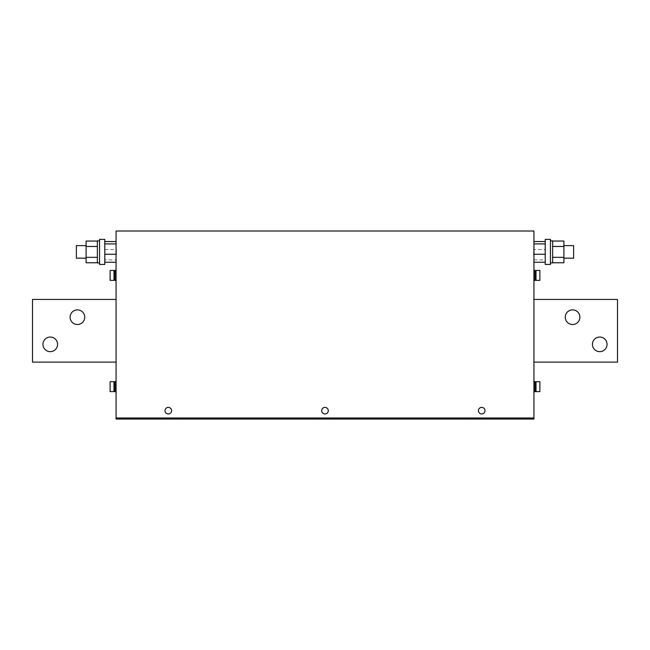 <?xml version="1.0" encoding="UTF-8"?>
<svg xmlns="http://www.w3.org/2000/svg" width="650" height="650" viewBox="0 0 650 650"><rect width="100%" height="100%" fill="white"/><g stroke="black" fill="none" stroke-linecap="round" stroke-linejoin="round"><path stroke-width="0.49" stroke-dasharray="3.25 2.44" d="M77.423 309.879A7.312 7.312 0 0 1 84.736 317.192A7.312 7.312 0 0 1 77.423 324.504A7.312 7.312 0 0 1 70.111 317.192A7.312 7.312 0 0 1 77.423 309.879A7.312 7.312 0 0 0 70.111 317.192A7.312 7.312 0 0 0 77.423 324.504A7.312 7.312 0 0 1 70.111 317.192A7.312 7.312 0 0 1 77.423 309.879A7.312 7.312 0 0 0 70.111 317.192A7.312 7.312 0 0 0 77.423 324.504A7.312 7.312 0 0 0 84.736 317.192A7.312 7.312 0 0 0 77.423 309.879A7.312 7.312 0 0 0 70.111 317.192A7.312 7.312 0 0 0 77.423 324.504A7.312 7.312 0 0 0 84.736 317.192A7.312 7.312 0 0 0 77.423 309.879A7.312 7.312 0 0 1 84.736 317.192A7.312 7.312 0 0 1 77.423 324.504A7.312 7.312 0 0 0 84.736 317.192A7.312 7.312 0 0 0 77.423 309.879M50.261 337.041A7.312 7.312 0 0 1 57.574 344.354A7.312 7.312 0 0 1 50.261 351.666A7.312 7.312 0 0 1 42.949 344.354A7.312 7.312 0 0 1 50.261 337.041A7.312 7.312 0 0 0 42.949 344.354A7.312 7.312 0 0 0 50.261 351.666A7.312 7.312 0 0 1 42.949 344.354A7.312 7.312 0 0 1 50.261 337.041A7.312 7.312 0 0 0 42.949 344.354A7.312 7.312 0 0 0 50.261 351.666A7.312 7.312 0 0 0 57.574 344.354A7.312 7.312 0 0 0 50.261 337.041A7.312 7.312 0 0 0 42.949 344.354A7.312 7.312 0 0 0 50.261 351.666A7.312 7.312 0 0 0 57.574 344.354A7.312 7.312 0 0 0 50.261 337.041A7.312 7.312 0 0 1 57.574 344.354A7.312 7.312 0 0 1 50.261 351.666A7.312 7.312 0 0 0 57.574 344.354A7.312 7.312 0 0 0 50.261 337.041M572.577 309.879A7.312 7.312 0 0 1 579.889 317.192A7.312 7.312 0 0 1 572.577 324.504A7.312 7.312 0 0 1 565.264 317.192A7.312 7.312 0 0 1 572.577 309.879A7.312 7.312 0 0 0 565.264 317.192A7.312 7.312 0 0 0 572.577 324.504A7.312 7.312 0 0 1 565.264 317.192A7.312 7.312 0 0 1 572.577 309.879A7.312 7.312 0 0 0 565.264 317.192A7.312 7.312 0 0 0 572.577 324.504A7.312 7.312 0 0 0 579.889 317.192A7.312 7.312 0 0 0 572.577 309.879A7.312 7.312 0 0 0 565.264 317.192A7.312 7.312 0 0 0 572.577 324.504A7.312 7.312 0 0 0 579.889 317.192A7.312 7.312 0 0 0 572.577 309.879A7.312 7.312 0 0 1 579.889 317.192A7.312 7.312 0 0 1 572.577 324.504A7.312 7.312 0 0 0 579.889 317.192A7.312 7.312 0 0 0 572.577 309.879M599.739 337.041A7.312 7.312 0 0 1 607.051 344.354A7.312 7.312 0 0 1 599.739 351.666A7.312 7.312 0 0 1 592.426 344.354A7.312 7.312 0 0 1 599.739 337.041A7.312 7.312 0 0 0 592.426 344.354A7.312 7.312 0 0 0 599.739 351.666A7.312 7.312 0 0 1 592.426 344.354A7.312 7.312 0 0 1 599.739 337.041A7.312 7.312 0 0 0 592.426 344.354A7.312 7.312 0 0 0 599.739 351.666A7.312 7.312 0 0 0 607.051 344.354A7.312 7.312 0 0 0 599.739 337.041A7.312 7.312 0 0 0 592.426 344.354A7.312 7.312 0 0 0 599.739 351.666A7.312 7.312 0 0 0 607.051 344.354A7.312 7.312 0 0 0 599.739 337.041A7.312 7.312 0 0 1 607.051 344.354A7.312 7.312 0 0 1 599.739 351.666A7.312 7.312 0 0 0 607.051 344.354A7.312 7.312 0 0 0 599.739 337.041M328.291 410.686A3.291 3.291 0 0 0 325 407.396A3.291 3.291 0 0 0 321.709 410.686A3.291 3.291 0 0 0 325 413.977A3.291 3.291 0 0 0 328.291 410.686M328.039 409.427A3.291 3.291 0 0 1 326.259 413.725A3.291 3.291 0 0 1 321.961 411.946A3.291 3.291 0 0 1 323.741 407.648A3.291 3.291 0 0 1 328.039 409.427A3.291 3.291 0 0 1 326.259 413.725A3.291 3.291 0 0 1 321.961 411.946A3.291 3.291 0 0 1 323.741 407.648A3.291 3.291 0 0 1 328.039 409.427M484.738 409.427A3.291 3.291 0 0 1 482.958 413.725A3.291 3.291 0 0 1 478.66 411.946A3.291 3.291 0 0 1 480.439 407.648A3.291 3.291 0 0 1 484.738 409.427A3.291 3.291 0 0 1 482.958 413.725A3.291 3.291 0 0 1 478.66 411.946A3.291 3.291 0 0 1 480.439 407.648A3.291 3.291 0 0 1 484.738 409.427M484.989 410.686A3.291 3.291 0 0 0 481.699 407.396A3.291 3.291 0 0 0 478.408 410.686A3.291 3.291 0 0 0 481.699 413.977A3.291 3.291 0 0 0 484.989 410.686M171.592 410.686A3.291 3.291 0 0 0 168.301 407.396A3.291 3.291 0 0 0 165.011 410.686A3.291 3.291 0 0 0 168.301 413.977A3.291 3.291 0 0 0 171.592 410.686M171.34 409.427A3.291 3.291 0 0 1 169.561 413.725A3.291 3.291 0 0 1 165.263 411.946A3.291 3.291 0 0 1 167.042 407.648A3.291 3.291 0 0 1 171.34 409.427A3.291 3.291 0 0 1 169.561 413.725A3.291 3.291 0 0 1 165.263 411.946A3.291 3.291 0 0 1 167.042 407.648A3.291 3.291 0 0 1 171.34 409.427M533.926 270.286L533.926 280.524L533.926 270.286M534.974 279.744L534.974 271.074L534.974 279.744M536.014 279.744L536.014 271.074L536.014 279.744M533.926 381.542L533.926 391.779L534.974 391.779L534.974 381.542L534.974 391.779L534.974 381.542L533.926 381.542L533.926 391.779M534.974 382.33L534.974 390.999L534.974 382.33L534.974 390.999L534.974 382.33L536.014 382.33L536.014 390.999L536.014 382.33M539.882 391.625L539.882 381.696L536.014 381.696L536.014 391.625L536.014 381.696L536.014 391.625L539.882 391.625L539.882 381.696L539.882 391.625M534.974 390.999L536.014 390.999M573.625 245.635L573.625 258.172M563.908 255.125L563.908 245.635L563.908 255.125M550.436 241.719L550.436 262.925L550.436 241.719M552.63 262.925L552.63 240.882M550.436 264.436L550.436 239.371M545.212 264.436L545.212 239.371M76.375 258.172L76.375 245.635M86.093 255.125L86.093 245.635L86.093 255.125M97.37 255.125L97.37 245.635L97.37 255.125M97.37 262.925L97.37 240.882M99.564 262.088L99.564 240.882L99.564 262.088M104.788 239.371L104.788 264.436M99.564 239.371L99.564 264.436M116.074 381.542L116.074 391.779L115.026 391.779L115.026 381.542L115.026 391.779L115.026 381.542L116.074 381.542L116.074 391.779L116.074 381.542M115.026 390.999L115.026 382.33L115.026 390.999L115.026 382.33L115.026 390.999L113.986 390.999L113.986 382.33L113.986 390.999M115.026 382.33L113.986 382.33M110.118 381.696L110.118 391.625L113.986 391.625L113.986 381.696L113.986 391.625L113.986 381.696L110.118 381.696L110.118 391.625L110.118 381.696M115.026 271.074L115.026 279.744L115.026 271.074M113.986 271.074L113.986 279.744L113.986 271.074M116.074 251.899L116.074 255.637L116.074 251.899M116.383 251.899L116.383 255.637L116.383 251.899M533.926 251.899L533.926 255.637L533.926 251.899M533.617 251.899L533.617 255.637L533.617 251.899M280.629 230.953L369.428 231.01L280.629 230.953M280.629 231.01L369.428 231.01M533.926 262.259L533.926 249.551L545.212 249.551L545.212 241.548L545.212 262.259L545.212 249.551M533.926 241.548L533.926 249.551M533.926 362.115L617.5 362.115L533.926 362.115L617.5 362.115L533.926 362.115L533.926 299.431L533.926 362.115L533.926 299.431L533.926 362.115L533.926 299.431L617.5 299.431L533.926 299.431L617.5 299.431L617.5 362.115L617.5 299.431L617.5 362.115L533.926 362.115L533.926 299.431L617.5 299.431L533.926 299.431M483.787 419.047L533.926 419.047L533.926 231.01L116.074 231.01L116.074 419.047L166.213 419.047L166.213 417.999L533.926 417.999L483.787 417.999L483.787 419.047L481.699 419.047L485.355 419.047L467.594 419.047L471.25 419.047L469.162 419.047L469.162 417.999L332.312 417.999L332.312 419.047L330.224 419.047L338.577 419.047L180.838 419.047L180.838 417.999L332.312 417.999M116.074 262.259L116.074 241.548M116.074 299.431L116.074 362.115L116.074 299.431L116.074 362.115L116.074 299.431L32.5 299.431L32.5 362.115L116.074 362.115L116.074 299.431L32.5 299.431L116.074 299.431L32.5 299.431L116.074 299.431L116.074 362.115L32.5 362.115L32.5 299.431L32.5 362.115L32.5 299.431L32.5 362.115L116.074 362.115M116.074 280.524L116.074 270.286M469.162 419.047L332.312 419.047M317.688 419.047L317.688 417.999M469.162 417.999L462.889 417.999L467.594 417.999L467.594 419.047L462.889 419.047L471.25 419.047L462.889 419.047L467.594 419.047L467.594 417.999L483.787 417.999M485.355 419.047L490.051 419.047L481.699 419.047L490.051 419.047L485.355 419.047L485.355 417.999L490.051 417.999L481.699 417.999L490.051 417.999L485.355 417.999L485.355 419.047M180.838 419.047L166.213 419.047M166.213 417.999L159.949 417.999L164.645 417.999L164.645 419.047L159.949 419.047L164.645 419.047L164.645 417.999L180.838 417.999M316.119 419.047L311.423 419.047L316.119 419.047L316.119 417.999L311.423 417.999L319.776 417.999L311.423 417.999L316.119 417.999L316.119 419.047M333.881 419.047L338.577 419.047L333.881 419.047L333.881 417.999L338.577 417.999L330.224 417.999L338.577 417.999L333.881 417.999L333.881 419.047M182.406 417.999L187.111 417.999L178.75 417.999L187.111 417.999L182.406 417.999L182.406 419.047L182.406 417.999M533.926 417.999L116.074 417.999M467.594 417.999L462.889 417.999L467.594 417.999L467.594 419.047L467.594 417.999M164.645 417.999L159.949 417.999L164.645 417.999L164.645 419.047L164.645 417.999M178.75 419.047L178.75 417.999M168.301 419.047L168.301 417.999M481.699 419.047L481.699 417.999M471.25 419.047L471.25 417.999M319.776 419.047L319.776 417.999M330.224 419.047L330.224 417.999M533.926 249.291L533.926 251.826L533.926 249.291M533.926 251.981L533.617 249.291L533.926 251.981M116.074 251.826L116.074 249.291L116.074 251.826M116.383 249.291L116.383 251.826L116.383 249.291M110.118 280.369L110.118 270.449M113.986 280.369L113.986 270.449M115.026 280.524L115.026 270.286M617.5 362.115L617.5 299.431L617.5 362.115M104.788 259.902L104.788 241.548L104.788 262.259L104.788 259.902L116.074 259.902M104.788 249.551L116.074 249.551M86.093 241.044L86.093 246.472L97.37 246.472L97.37 241.044M97.37 246.472L97.37 257.327L86.093 257.327L86.093 246.472M97.37 262.762L97.37 257.327M86.093 262.762L86.093 257.327M533.926 259.902L545.212 259.902M552.63 246.472L552.63 262.762L552.63 241.044L552.63 246.472L563.908 246.472L563.908 241.044M563.908 246.472L563.908 257.327L552.63 257.327M563.908 262.762L563.908 257.327M536.014 270.449L536.014 280.369M539.882 270.449L539.882 280.369M534.974 270.286L534.974 280.524M187.111 419.047L187.111 417.999L187.111 419.047M159.949 419.047L159.949 417.999L159.949 419.047M462.889 419.047L462.889 417.999L462.889 419.047M490.051 419.047L490.051 417.999L490.051 419.047M311.423 419.047L311.423 417.999L311.423 419.047M338.577 419.047L338.577 417.999L338.577 419.047"/><path stroke-width="0.97" d="M77.423 324.504A7.312 7.312 0 0 0 84.736 317.192A7.312 7.312 0 0 0 77.423 309.879A7.312 7.312 0 0 0 70.111 317.192A7.312 7.312 0 0 0 77.423 324.504M50.261 351.666A7.312 7.312 0 0 0 57.574 344.354A7.312 7.312 0 0 0 50.261 337.041A7.312 7.312 0 0 0 42.949 344.354A7.312 7.312 0 0 0 50.261 351.666M572.577 324.504A7.312 7.312 0 0 0 579.889 317.192A7.312 7.312 0 0 0 572.577 309.879A7.312 7.312 0 0 0 565.264 317.192A7.312 7.312 0 0 0 572.577 324.504M599.739 351.666A7.312 7.312 0 0 0 607.051 344.354A7.312 7.312 0 0 0 599.739 337.041A7.312 7.312 0 0 0 592.426 344.354A7.312 7.312 0 0 0 599.739 351.666M325 407.396A3.291 3.291 0 0 0 321.709 410.686A3.291 3.291 0 0 0 325 413.977A3.291 3.291 0 0 0 328.291 410.686A3.291 3.291 0 0 0 325 407.396M481.699 407.396A3.291 3.291 0 0 0 478.408 410.686A3.291 3.291 0 0 0 481.699 413.977A3.291 3.291 0 0 0 484.989 410.686A3.291 3.291 0 0 0 481.699 407.396M168.301 407.396A3.291 3.291 0 0 0 165.011 410.686A3.291 3.291 0 0 0 168.301 413.977A3.291 3.291 0 0 0 171.592 410.686A3.291 3.291 0 0 0 168.301 407.396M533.926 280.524L534.974 280.524L534.974 270.286L533.926 270.286M539.882 280.369L539.882 270.449L536.014 270.449L536.014 280.369L539.882 280.369M534.974 279.744L536.014 279.744M534.974 271.074L536.014 271.074M533.926 391.779L534.974 391.779L534.974 381.542L533.926 381.542M539.882 391.625L539.882 381.696L536.014 381.696L536.014 391.625L539.882 391.625M534.974 390.999L536.014 390.999M534.974 382.33L536.014 382.33M563.908 258.172L573.625 258.172L573.625 245.635L563.908 245.635M550.436 240.882L552.63 240.882L552.63 262.925L550.436 262.925M550.436 240.313L550.436 264.436L545.212 264.436L545.212 239.371L550.436 239.371L550.436 240.313M86.093 245.635L76.375 245.635L76.375 258.172L86.093 258.172M99.564 240.882L97.37 240.882L97.37 262.925L99.564 262.925M104.788 264.436L104.788 239.371L99.564 239.371L99.564 264.436L104.788 264.436M116.074 381.542L116.074 391.779L115.026 391.779L115.026 381.542L116.074 381.542M115.026 382.33L113.986 382.33M115.026 390.999L113.986 390.999M110.118 381.696L110.118 391.625L113.986 391.625L113.986 381.696L110.118 381.696M116.074 270.286L116.074 280.524L115.026 280.524L115.026 270.286L116.074 270.286M115.026 271.074L113.986 271.074M115.026 279.744L113.986 279.744M110.118 270.449L110.118 280.369L113.986 280.369L113.986 270.449L110.118 270.449M369.428 231.01L280.629 231.01M545.212 241.548L533.926 241.548L533.926 262.259L545.212 262.259M116.074 417.999L116.074 231.01L533.926 231.01L533.926 419.047L483.787 419.047L483.787 417.999L116.074 417.999L116.074 419.047L180.838 419.047L180.838 417.999M104.788 241.548L116.074 241.548L116.074 262.259L104.788 262.259M317.688 417.999L317.688 419.047L180.838 419.047M533.926 417.999L483.787 417.999M469.162 417.999L469.162 419.047L332.312 419.047L332.312 417.999M469.162 419.047L483.787 419.047M317.688 419.047L332.312 419.047M166.213 419.047L166.213 417.999M178.75 419.047L178.75 417.999M168.301 419.047L168.301 417.999M481.699 419.047L481.699 417.999M471.25 419.047L471.25 417.999M319.776 419.047L319.776 417.999M330.224 419.047L330.224 417.999M116.074 299.431L32.5 299.431L32.5 362.115L116.074 362.115M533.926 362.115L617.5 362.115L617.5 299.431L533.926 299.431M104.788 243.904L116.074 243.904M104.788 254.256L116.074 254.256M97.37 246.472L86.093 246.472L86.093 241.044L97.37 241.044L97.37 262.762L86.093 262.762L86.093 257.327L97.37 257.327M86.093 246.472L86.093 257.327M533.926 243.904L545.212 243.904M533.926 254.256L545.212 254.256M552.63 241.044L563.908 241.044L563.908 262.762L552.63 262.762M552.63 246.472L563.908 246.472M552.63 257.327L563.908 257.327"/></g></svg>
